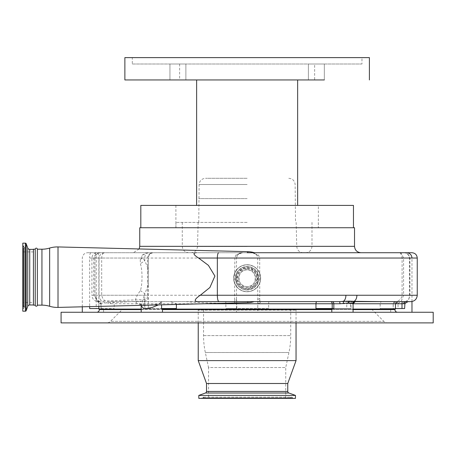 <?xml version="1.0" encoding="UTF-8"?>
<svg xmlns="http://www.w3.org/2000/svg" width="456" height="456" viewBox="0 0 456 456"><rect width="100%" height="100%" fill="white"/><g stroke="black" fill="none" stroke-linecap="round" stroke-linejoin="round"><path stroke-width="0.34" stroke-dasharray="2.28 1.71" d="M247.141 268.082C260.444 267.963 260.37 288.568 247.141 288.391C233.831 288.511 233.905 267.906 247.141 268.082A10.152 10.152 0 0 1 257.292 278.234A10.152 10.152 0 0 1 247.141 288.391A10.152 10.152 0 0 1 236.983 278.234A10.152 10.152 0 0 1 247.141 268.082A10.152 10.152 0 0 1 257.292 278.234A10.152 10.152 0 0 1 247.141 288.391M411.933 252.721L252.453 252.721A5.318 5.318 0 0 1 256.91 255.138L257.731 258.033L257.771 308.541L257.771 299.467L259.76 298.412L259.692 258.033L258.569 255.138L252.453 252.721L133.374 252.721L360.901 252.721L87.62 252.721L247.141 252.721M259.099 303.753L261.003 301.627L259.806 300.601L257.771 302.385L259.099 303.753L268.675 303.753L268.675 308.541L225.874 308.541L236.801 308.541L236.504 308.541L236.504 312.257L257.771 312.257L236.504 312.257M247.773 252.721L254.425 252.721L247.773 252.721L247.773 251.666M148.411 252.721L141.976 255.269L141.628 258.033L140.254 259.601L140.374 263.745C142.557 269.866 142.557 284.476 140.374 290.603C136.652 295.904 131.602 303.217 140.516 304.562C149.665 305.343 161.327 305.024 161.35 301.627L185.558 301.627C205.65 303.314 226.182 303.667 247.141 302.698L251.752 302.271M141.098 305.343L140.294 304.186L141.776 304.574C142.243 304.927 152.788 305.161 157.155 304.198C159.805 303.485 161.202 302.63 161.35 301.627L185.558 301.627M198.081 301.627L382.077 301.627A2.126 1.909 -90 0 0 380.167 303.753L380.167 308.541L398.054 308.541L398.042 303.428L396.686 301.433L395.272 301.627L396.007 303.753L398.054 303.542M140.254 259.601L142.517 258.033L141.628 258.033M147.522 271.502L148.268 271.497L148.337 269.086L144.769 260.707L142.517 258.033L148.337 258.033L148.268 282.845L147.522 282.857L147.522 258.033C147.989 254.727 149.75 252.955 152.8 252.721C150.189 252.949 148.679 254.722 148.268 258.033L91.907 258.033L94.871 258.033L94.871 295.249C95.578 301.855 100.702 301.735 99.032 301.61L97.191 301.53C93.913 300.715 92.152 298.617 91.907 295.249L147.522 295.249L147.522 282.857M148.303 252.721A5.318 3.534 -90 0 0 144.769 258.033L144.769 260.707L140.374 263.745M141.2 305.947L144.769 293.641L140.374 290.603M148.337 285.256L148.337 308.541L144.769 308.541L144.769 293.641L148.337 285.256L148.268 282.845L148.268 295.249C148.565 299.05 147.482 300.96 145.025 300.983C108.066 302.619 93.377 303.536 100.964 303.73L93.662 295.249L93.662 258.033C94.723 254.539 97.196 252.766 101.084 252.721C97.63 252.766 95.56 254.533 94.871 258.033L89.65 258.033L89.65 306.626M161.35 301.627L158.426 304.91M176.386 304.46L176.386 303.753L169.98 301.627M151.837 312.257L141.2 312.257L151.837 312.257M144.769 308.541L161.572 308.541M98.821 309.071L395.455 309.071M353.075 309.071L331.808 309.071M268.675 308.541L236.504 308.541L236.533 299.797L236.801 302.345L236.504 300.116L234.572 298.897C235.085 300.766 234.737 301.672 233.523 301.627L109.617 301.627C105.456 302.089 102.811 299.962 101.682 295.249L101.682 258.033C101.91 254.476 102.959 252.704 104.834 252.721L102.799 253.108C100.759 253.747 99.516 255.394 99.066 258.033L234.857 258.033L234.572 298.897M395.455 308.541L380.167 308.541M315.968 308.541L351.04 308.541L351.04 303.753L352.613 301.627L348.891 301.627L353.406 301.627M397.581 301.627L405.019 301.576C408.063 300.875 409.591 298.765 409.602 295.249L409.602 258.033C408.718 254.345 406.513 252.573 402.99 252.721C406.809 252.573 409.117 254.345 409.915 258.033L409.915 295.249L408.017 301.627M398.042 303.428L401.343 301.085L403.577 295.249L403.577 258.033L401.343 253.348L399.217 252.721C400.516 252.573 401.468 254.345 402.089 258.033L402.089 295.249C401.633 298.429 399.832 300.487 396.686 301.433M252.453 252.721L256.91 255.138L258.569 255.138M241.84 252.721L237.53 254.898L239.725 253.285L241.828 252.721L235.974 254.898L234.857 258.033L236.504 258.033L236.504 300.116M90.886 252.721C90.049 253.177 89.638 254.95 89.65 258.033L99.066 258.033L99.066 295.249C99.18 298.059 100.423 300.242 102.799 301.792L110.979 303.753L109.617 301.627L233.523 301.627L234.868 302.248L235.421 303.753L236.801 302.345L236.801 308.541M148.337 308.541L176.386 308.541M92.933 312.257L103.563 312.257L92.933 312.257M401.343 312.257L411.973 312.257L401.343 312.257M96.695 312.257L397.581 312.257L96.695 312.257M342.439 312.257L353.075 312.257L342.439 312.257M433.2 312.257L61.075 312.257M103.563 312.257L103.563 308.541L96.222 308.541L114.228 308.541L98.821 308.541M103.563 308.541L89.65 308.541M352.613 301.627L339.623 301.627M316.954 301.627L261.003 301.627L316.954 301.627M404.626 308.541L398.054 308.541M333.838 308.541L351.04 308.541M99.881 309.071L394.394 309.071L99.881 309.071M162.467 309.071L141.2 309.071M404.882 301.627L410.873 301.627M411.973 301.53L411.973 258.033L236.504 258.033L237.53 254.898L239.725 253.291M235.974 254.898L237.439 255.052M98.821 306.398L98.821 303.576L100.964 303.73L99.032 301.61C95.025 301.564 97.071 301.353 105.171 300.988L144.609 299.546C146.627 299.586 147.596 298.15 147.522 295.249L148.268 295.249M433.2 322.894L61.075 322.894M403.292 252.727C406.758 252.618 408.827 254.391 409.505 258.033L409.505 295.249C409.505 298.72 408 300.829 404.996 301.576L405.019 301.576M259.806 300.601L259.76 298.412M106.715 322.894L387.56 322.894L106.715 322.894A5.318 5.318 0 0 0 110.477 321.337L383.798 321.337A5.318 5.318 0 0 0 387.56 322.894M371.532 309.071L383.798 321.337L110.477 321.337L122.744 309.071L371.532 309.071L122.744 309.071M198.206 309.071L296.069 309.071L198.206 309.071A21.267 21.267 0 0 1 198.229 310.131L296.047 310.131L198.229 310.131L198.229 322.894M296.069 309.071A21.267 21.267 0 0 0 296.047 310.131L296.047 322.894M296.047 360.616L198.229 360.616M287.753 383.496L206.522 383.496M287.753 391.447L206.522 391.447M295.459 395.403L198.816 395.403M295.459 398.379L198.816 398.379M200.908 398.379L293.368 398.379L200.908 398.379A0.849 0.849 0 0 0 201.683 397.871A1.277 1.277 0 0 1 204.026 397.871L290.25 397.871L204.026 397.871A0.849 0.849 0 0 0 204.801 398.379L289.469 398.379A0.849 0.849 0 0 0 290.25 397.871A1.277 1.277 0 0 1 291.424 397.102L202.857 397.102L291.424 397.102A1.277 1.277 0 0 1 292.592 397.871A0.849 0.849 0 0 0 293.368 398.379M289.469 398.379L204.807 398.379M208.54 398.379L285.735 398.379L208.54 398.379L208.54 367.547L285.735 367.547L288.944 352.505A80.803 80.803 0 0 0 290.728 335.622L290.728 309.071L203.547 309.071L290.728 309.071M285.735 398.379L285.735 367.547L208.54 367.547L205.331 352.505A80.803 80.803 0 0 1 203.547 335.622L203.547 309.071M354.523 227.732L139.753 227.732M353.457 227.732L140.819 227.732L353.457 227.732M175.902 205.405L175.902 227.732L318.373 227.732L318.373 205.405L140.819 205.405M353.457 205.405L319.776 205.405M324.336 79.948L324.336 64L324.336 79.948L297.643 79.948L297.643 205.405L297.643 79.948L196.633 79.948L196.633 205.405L297.643 205.405L196.633 205.405L196.633 79.948L169.94 79.948L185.888 79.948L169.94 79.948L185.888 79.948L169.94 79.948L169.94 64L185.888 64L169.94 64L185.888 64L169.94 64L169.94 79.948M124.87 57.621L369.406 57.621M196.633 79.948L297.643 79.948L196.633 79.948M132.308 57.621L361.967 57.621L132.308 57.621L132.308 64L361.967 64L361.967 57.621M247.141 227.732L175.953 227.732L247.141 227.732M318.373 227.732L175.902 227.732M324.336 64L308.387 64L324.336 64M308.387 79.948L308.387 64L308.387 79.948M185.888 79.948L185.888 64L185.888 79.948M314.651 64L179.624 64L314.651 64L314.651 79.948M179.624 64L179.624 79.948M247.141 222.42L175.953 222.42L247.141 222.42M361.967 64L132.308 64M247.141 198.594L198.759 198.594L247.141 198.594M247.141 178.296L205.508 178.296L247.141 178.296M37.363 305.138L37.363 249.21M35.237 305.138L35.237 249.21M33.43 305.138L33.43 249.21M33.43 304.978L33.43 249.369L33.43 304.978M22.8 243.151L22.8 311.197M22.8 309.339L22.8 245.009L22.8 309.339A0.849 0.849 0 0 1 23.319 308.558L23.319 245.79L23.319 308.558L23.723 308.381L23.723 245.961L23.319 245.79A0.849 0.849 0 0 1 22.8 245.009M22.8 305.081A0.849 0.849 0 0 0 23.319 305.862L23.319 248.486L23.319 305.862L23.723 306.033A1.277 1.277 0 0 1 23.723 308.381L23.723 245.961A1.277 1.277 0 0 1 23.723 248.315L23.723 306.033L23.723 248.315L23.319 248.486A0.849 0.849 0 0 0 22.8 249.267L22.8 305.081L22.8 249.267M22.8 302.425L22.8 251.923L22.8 302.425L33.43 302.425L33.43 251.923L33.43 302.425M33.43 251.923L22.8 251.923M247.141 264.736A13.503 13.503 0 0 1 260.638 278.234A13.503 13.503 0 0 1 247.141 291.737A13.503 13.503 0 0 1 233.637 278.234A13.503 13.503 0 0 1 247.141 264.736A13.503 13.503 0 0 1 260.638 278.234A13.503 13.503 0 0 1 247.141 291.737A13.503 13.503 0 0 1 233.637 278.234A13.503 13.503 0 0 1 247.141 264.736A13.503 13.503 0 0 1 260.638 278.234A13.503 13.503 0 0 1 247.141 291.737A13.503 13.503 0 0 1 233.637 278.234A13.503 13.503 0 0 1 247.141 264.736M247.141 266.646A11.588 11.588 0 0 1 258.729 278.234A11.588 11.588 0 0 1 247.141 289.828A11.588 11.588 0 0 1 235.547 278.234A11.588 11.588 0 0 1 247.141 266.646A11.588 11.588 0 0 1 258.729 278.234A11.588 11.588 0 0 1 247.141 289.828A11.588 11.588 0 0 1 235.547 278.234A11.588 11.588 0 0 1 247.141 266.646A11.588 11.588 0 0 1 258.729 278.234A11.588 11.588 0 0 1 247.141 289.828A11.588 11.588 0 0 1 235.547 278.234A11.588 11.588 0 0 1 247.141 266.646M247.141 268.954A9.28 9.28 0 0 1 256.414 278.234A9.28 9.28 0 0 1 247.141 287.514A9.28 9.28 0 0 1 237.861 278.234A9.28 9.28 0 0 1 247.141 268.954M247.141 286.585A8.345 8.345 0 0 1 238.79 278.234A8.345 8.345 0 0 1 247.141 269.889A8.345 8.345 0 0 1 255.485 278.234A8.345 8.345 0 0 1 247.141 286.585C257.919 287.046 257.948 269.433 247.141 269.889C236.356 269.428 236.328 287.041 247.141 286.585M58.015 307.412L58.015 246.935M49.647 306.278L49.647 248.07M161.572 301.627L161.572 304.83M268.983 301.627A2.126 0.308 -90 0 0 268.675 303.753L396.007 303.753M395.455 301.627A2.126 2.098 -90 0 0 393.357 303.753L395.455 303.753L393.175 303.753L393.357 308.541M352.106 301.627A2.126 1.482 90 0 0 350.618 303.753L346.765 303.753L353.075 303.753L350.618 303.753L350.618 308.541M417.251 295.249L409.602 295.249M411.973 258.033L417.251 258.033M354.523 246.343L139.753 246.343M93.662 295.249L91.907 295.249L91.907 258.033C92.226 254.807 93.993 253.034 97.225 252.721A5.318 1.642 -90 0 1 98.855 258.033L98.855 308.541M94.574 252.721A5.318 1.642 -90 0 1 96.222 258.033L96.222 308.541M144.609 299.546L145.025 300.983L145.025 308.541M100.964 303.73L100.964 308.541M110.979 303.753L114.228 303.753L114.228 308.541M112.324 301.627A2.126 1.904 -90 0 1 114.228 303.753L225.874 303.753L225.874 308.541M225.566 301.627A2.126 0.302 -90 0 1 225.874 303.753L235.421 303.753M409.915 258.033L409.602 258.033M403.577 295.249L257.731 295.249M236.504 295.249L99.066 295.249M101.084 252.721C97.39 252.955 95.332 254.727 94.911 258.033L94.871 258.033M141.2 309.601L162.467 309.601M331.808 309.601L353.075 309.601M101.146 308.541L101.146 303.724C101.107 302.761 100.537 302.066 99.442 301.627C98 302.208 96.49 300.082 94.911 295.249L94.871 295.249M394.924 309.601L99.351 309.601M288.87 393.004L205.405 393.004M292.592 397.871L201.683 397.871L292.592 397.871M205.331 352.505L288.944 352.505L205.331 352.505M203.547 335.622L290.728 335.622L203.547 335.622M247.141 246.343L182.28 246.343L247.141 246.343M247.141 246.508L197.505 246.508L247.141 246.508M247.141 184.509L199.13 184.509L247.141 184.509M204.795 303.753L176.386 303.753M41.941 305.138L41.941 249.21M29.737 249.369L29.737 304.978M27.742 247.973L27.742 306.375M26.186 243.709L26.186 310.639M25.388 243.151L25.388 311.197M247.141 267.381A10.853 10.853 0 0 1 257.993 278.234A10.853 10.853 0 0 1 247.141 289.093A10.853 10.853 0 0 1 236.282 278.234A10.853 10.853 0 0 1 247.141 267.381M247.141 264.828A13.412 13.412 0 0 1 260.547 278.234A13.412 13.412 0 0 1 247.141 291.646A13.412 13.412 0 0 1 233.728 278.234A13.412 13.412 0 0 1 247.141 264.828M247.141 264.873A13.366 13.366 0 0 1 260.501 278.234A13.366 13.366 0 0 1 247.141 291.601A13.366 13.366 0 0 1 233.774 278.234A13.366 13.366 0 0 1 247.141 264.873M247.141 289.965A11.725 11.725 0 0 1 235.41 278.234A11.725 11.725 0 0 1 247.141 266.509A11.725 11.725 0 0 1 258.865 278.234A11.725 11.725 0 0 1 247.141 289.965M247.141 288.277A10.043 10.043 0 0 1 237.097 278.234A10.043 10.043 0 0 1 247.141 268.196A10.043 10.043 0 0 1 257.178 278.234A10.043 10.043 0 0 1 247.141 288.277M257.771 308.541L257.771 312.257M141.976 255.269L146.518 252.721M148.337 285.2L148.337 269.148M139.194 248.959L133.374 252.721M148.337 269.086L148.337 258.033C148.65 254.807 150.423 253.034 153.655 252.721M395.301 301.627L393.175 303.753L393.175 308.541M348.891 301.627L346.765 303.753L346.765 308.541M98.821 303.576C98.929 302.818 98.382 302.14 97.191 301.53M94.911 258.033L94.911 295.249M236.504 299.381L236.533 299.797M82.302 306.808L82.302 258.033C82.616 254.807 84.388 253.034 87.62 252.721M390.712 312.257L390.712 308.541M318.322 222.42L318.322 227.732M182.28 222.42L182.28 246.343C182.662 250.213 184.788 252.339 188.659 252.721M198.138 222.42L197.505 246.508C197.055 250.293 194.929 252.362 191.132 252.721M296.138 222.42L296.77 246.508C297.221 250.293 299.347 252.362 303.143 252.721M288.768 178.296C292.564 178.649 294.69 180.718 295.146 184.509L295.517 222.42M198.759 222.42L199.13 184.509C199.585 180.718 201.712 178.649 205.508 178.296M311.995 222.42L311.995 246.343C311.613 250.213 309.487 252.339 305.617 252.721M175.953 222.42L175.953 227.732M24.499 307.207L24.499 247.141L24.499 307.207"/><path stroke-width="0.68" d="M247.141 252.721L411.933 252.721C415.165 253.034 416.938 254.807 417.251 258.033L198.594 258.033L208.409 265.358L214.907 276.068L209.908 287.497L200.287 295.249L217.347 295.249L217.347 258.033C217.415 254.841 217.848 253.074 218.652 252.721M254.425 252.721A25.519 25.519 0 0 0 247.773 251.666L58.015 246.935L58.015 307.412L247.773 302.681A25.519 25.519 0 0 0 251.752 302.271L254.288 301.627M58.015 246.935A26.579 26.579 0 0 0 49.647 248.07L49.647 306.278A26.579 26.579 0 0 0 58.015 307.412M251.467 302.322L251.752 302.271M408.017 301.627L404.626 303.685L403.583 303.753L353.069 303.753L348.726 302.955L340.096 303.753L339.623 301.627L198.081 301.627C191.89 301.473 197.248 297.249 200.287 295.249M218.914 301.627C217.951 301.211 217.426 299.085 217.347 295.249L417.251 295.249L417.251 258.033M198.594 258.033C196.091 256.46 191.047 252.966 196.331 252.721M158.426 304.91L151.837 307.583L144.073 308.832L141.2 305.953L141.098 305.343M176.386 304.46L176.386 308.541L161.572 308.541L161.572 304.83M353.406 301.627L397.581 301.627L395.455 303.753L395.455 309.071L353.075 309.071M331.808 309.071L162.467 309.071M61.075 312.257L433.2 312.257L433.2 322.894L61.075 322.894L61.075 312.257M340.096 303.753L333.838 303.753L333.838 308.541L315.968 308.541L315.968 303.753A2.126 0.986 90 0 1 316.954 301.627L339.623 301.627L316.954 301.627M98.821 308.541L89.65 308.541L89.65 306.626M382.077 301.627L354.027 301.336C355.84 300.282 356.803 298.252 356.911 295.249M405.019 301.576L404.626 308.541L395.455 308.541M141.2 309.071L98.821 309.071L98.821 306.398M339.623 301.627L343.328 301.336C344.964 300.282 345.83 298.252 345.927 295.249M343.488 303.365L343.328 301.336L349.33 301.131L354.027 301.336L352.437 303.365M417.251 295.249C416.875 299.125 414.749 301.251 410.873 301.627L355.195 301.627L353.691 302.248L353.069 303.753M99.881 309.071A0.53 0.53 0 0 0 99.351 309.601A2.656 2.656 0 0 1 96.695 312.257M353.075 309.601L394.924 309.601A2.656 2.656 0 0 0 397.581 312.257M394.924 309.601A0.53 0.53 0 0 0 394.394 309.071M206.522 391.447L287.753 391.447A1.699 1.699 0 0 0 288.87 393.004L295.459 395.403L295.459 398.379L198.816 398.379L198.816 395.403L205.405 393.004A1.699 1.699 0 0 0 206.522 391.447L206.522 383.496L198.229 360.616L296.047 360.616L296.047 322.894M198.229 360.616L198.229 322.894M287.753 391.447L287.753 383.496L296.047 360.616M198.816 395.403L295.459 395.403M206.522 383.496L287.753 383.496M354.523 246.343L139.753 246.343L139.753 227.732L354.523 227.732L354.523 246.343C354.899 250.213 357.025 252.339 360.901 252.721M319.776 205.405L196.633 205.405L196.633 79.948L196.633 205.405L140.819 205.405L140.819 227.732M318.373 205.405L353.457 205.405L353.457 227.732M369.406 79.948L369.406 57.621L124.87 57.621L124.87 79.948L324.336 79.948M169.94 79.948L124.87 79.948M297.643 205.405L297.643 79.948L297.643 205.405M196.633 79.948L185.888 79.948L196.633 79.948M49.647 248.07A26.579 26.579 0 0 1 41.941 249.21L41.941 305.138A26.579 26.579 0 0 1 49.647 306.278M41.941 249.21L37.363 249.21A1.066 1.066 0 0 0 36.303 248.149A1.066 1.066 0 0 0 35.237 249.21L33.43 249.21L33.43 305.138L35.237 305.138A1.066 1.066 0 0 0 36.303 306.198A1.066 1.066 0 0 0 37.363 305.138L41.941 305.138M33.43 249.369L29.737 249.369A2.126 2.126 0 0 1 27.742 247.973L26.186 243.709A0.849 0.849 0 0 0 25.388 243.151L22.8 243.151L22.8 311.197L25.388 311.197L25.388 243.151M33.43 304.978L29.737 304.978L29.737 249.369M37.363 249.21L37.363 305.138M35.237 249.21L35.237 305.138M25.388 311.197A0.849 0.849 0 0 0 26.186 310.639L27.742 306.375A2.126 2.126 0 0 1 29.737 304.978M332.122 301.627A2.126 1.721 90 0 1 333.838 303.753L204.795 303.753M247.773 251.666L247.773 252.721M332.213 308.541L332.213 303.753A2.126 1.721 90 0 0 330.492 301.627M402.648 301.627A2.126 0.655 90 0 0 401.992 303.753L401.992 308.541M99.351 309.601L141.2 309.601M162.467 309.601L331.808 309.601M348.726 302.955L349.33 301.131M403.583 303.753L404.238 301.627M205.405 393.004L288.87 393.004M247.773 301.627L247.773 302.681M27.742 306.375L27.742 247.973M26.186 310.639L26.186 243.709M162.467 312.257L162.467 308.541M139.753 246.343L139.194 248.959M411.973 258.033C411.66 254.807 409.887 253.034 406.661 252.721M239.725 253.291L242.119 252.721M411.973 312.257L411.973 301.53M355.201 301.627L353.075 303.753L353.075 312.257M331.808 308.541L331.808 312.257M82.302 312.257L82.302 306.808M141.2 312.257L141.2 305.947"/></g></svg>
